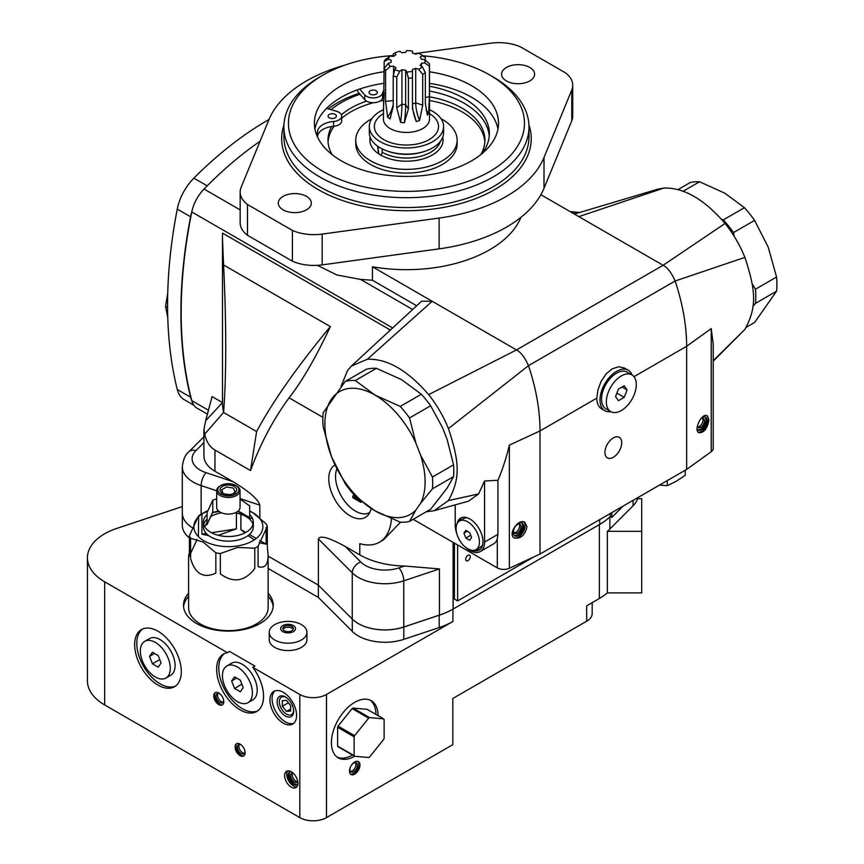 <?xml version="1.0" encoding="UTF-8"?>
<svg xmlns="http://www.w3.org/2000/svg" width="864" height="864" viewBox="0 0 864 864"><rect width="100%" height="100%" fill="white"/><g stroke="black" fill="none" stroke-linecap="round" stroke-linejoin="round"><path stroke-width="1.3" d="M286.362 697.55A10.109 5.832 -120 0 0 279.342 701.341A10.109 5.832 -120 0 0 279.331 701.741A10.109 5.832 -120 0 0 286.837 714.312A10.109 5.832 -120 0 0 293.62 710.132M290.639 705.499L286.481 700.326L282.323 700.693L282.323 706.244L286.481 711.418L290.639 711.04L290.639 705.499M286.481 711.418L290.639 709.009M282.323 706.244L288.414 702.724M282.83 625.568A7.43 4.288 0 0 0 280.649 628.603A7.43 4.288 0 0 0 288.079 632.891A7.43 4.288 0 0 0 295.51 628.603A7.43 4.288 0 0 0 290.92 624.64A7.43 4.288 0 0 0 282.83 625.568M284.342 626.443A5.281 3.046 0 0 0 282.798 628.603A5.281 3.046 0 0 0 288.079 631.649A5.281 3.046 0 0 0 293.36 628.603A5.281 3.046 0 0 0 290.099 625.784A5.281 3.046 0 0 0 284.342 626.443M283.003 629.435A5.281 3.046 180 0 1 284.342 628.117A5.281 3.046 180 0 1 293.155 629.435M222.264 704.948A7.43 4.288 60 0 1 216.119 700.315A7.43 4.288 60 0 1 215.179 692.68M220.309 694.17A5.281 3.046 -120 0 0 219.834 693.868A5.281 3.046 -120 0 0 217.188 693.598A5.281 3.046 -120 0 0 217.188 699.7A5.281 3.046 -120 0 0 222.469 702.745A5.281 3.046 -120 0 0 223.538 699.754M223.096 702.151A5.281 3.046 60 0 1 218.635 698.857A5.281 3.046 60 0 1 218.02 693.36M243.594 756.054A7.43 4.288 60 0 1 237.449 751.421A7.43 4.288 60 0 1 236.509 743.774M241.639 745.276A5.281 3.046 -120 0 0 241.164 744.962A5.281 3.046 -120 0 0 238.518 744.703A5.281 3.046 -120 0 0 238.518 750.794A5.281 3.046 -120 0 0 243.799 753.84A5.281 3.046 -120 0 0 244.858 750.859M244.415 753.257A5.281 3.046 60 0 1 239.965 749.963A5.281 3.046 60 0 1 239.339 744.455M297.616 784.264A7.43 4.288 60 0 1 294.473 783.659A7.43 4.288 60 0 1 289.786 777.6A7.43 4.288 60 0 1 290.272 771.541M292.745 772.772A5.281 3.046 -120 0 0 291.838 773.021A5.281 3.046 -120 0 0 291.838 779.112A5.281 3.046 -120 0 0 297.119 782.168A5.281 3.046 -120 0 0 297.778 781.51M297.734 781.574A5.281 3.046 60 0 1 293.285 778.28A5.281 3.046 60 0 1 292.658 772.783M357.869 761.378A7.43 4.288 -60 0 1 358.355 767.437A7.43 4.288 -60 0 1 353.657 773.496A7.43 4.288 -60 0 1 350.525 774.112M353.657 763.128A5.281 3.046 120 0 0 350.212 767.772A5.281 3.046 120 0 0 351.022 772.006A5.281 3.046 120 0 0 356.303 768.96A5.281 3.046 120 0 0 356.303 762.869A5.281 3.046 120 0 0 353.657 763.128M355.482 762.62A5.281 3.046 -60 0 1 354.856 768.128A5.281 3.046 -60 0 1 350.406 771.412M354.132 736.83L337.597 727.294A24.127 13.932 -60 0 1 338.051 726.116L354.586 735.664A24.127 13.932 120 0 0 354.132 736.83L354.132 755.633A24.127 13.932 -60 0 0 354.564 756.248L368.701 757.512A24.127 13.932 -60 0 0 369.544 757.026L383.692 739.433A24.127 13.932 120 0 0 384.124 738.31L384.124 719.518A24.127 13.932 120 0 0 383.659 718.87L367.135 709.333L353.052 708.07L369.587 717.617A24.127 13.932 120 0 0 368.658 718.146L352.134 708.599A24.127 13.932 -60 0 1 353.052 708.07M383.659 718.87L369.587 717.617M338.051 726.116L352.134 708.599M368.658 718.146L354.586 735.664M354.132 755.633L337.597 746.086L337.597 727.294M354.564 756.248L338.029 746.701A24.127 13.932 -60 0 1 337.597 746.086M252.407 692.971A21.19 12.236 -120 0 0 243.162 671.641A21.19 12.236 -120 0 0 226.832 665.971A21.19 12.236 -120 0 0 226.832 690.433A21.19 12.236 -120 0 0 248.022 702.67A21.19 12.236 -120 0 0 252.407 692.971M226.832 665.971L231.628 663.196A21.19 12.236 60 0 1 247.957 668.876A21.19 12.236 60 0 1 257.213 690.196A21.19 12.236 60 0 1 252.817 699.894L248.022 702.67M240.311 680.195L234.544 676.868L231.649 680.983L234.544 688.446L240.311 691.772L243.194 687.658L240.311 680.195M234.544 688.446L241.866 684.223M231.649 680.983L236.671 678.089M170.294 668.347A21.19 12.236 -120 0 0 161.05 647.017A21.19 12.236 -120 0 0 144.72 641.347A21.19 12.236 -120 0 0 144.72 665.809A21.19 12.236 -120 0 0 165.91 678.046A21.19 12.236 -120 0 0 170.294 668.347M144.72 641.347L149.515 638.572A21.19 12.236 60 0 1 165.845 644.252A21.19 12.236 60 0 1 175.1 665.572A21.19 12.236 60 0 1 170.705 675.27L165.91 678.046M158.198 655.571L152.442 652.244L149.548 656.359L152.442 663.822L158.198 667.138L161.093 663.023L158.198 655.571M152.442 663.822L159.754 659.588M149.548 656.359L154.559 653.465M230.17 495.806L230.17 494.77L223.441 493.722L223.441 495.191M223.441 493.722L222.502 493.182A8.294 4.784 0 0 0 234.23 493.182A8.294 4.784 0 0 0 234.23 486.41A8.294 4.784 0 0 0 222.502 486.41A8.294 4.784 0 0 0 222.502 493.182L223.441 493.722M223.193 493.538L221.638 489.845L226.562 486.994L233.291 488.041L235.094 491.918L233.345 493.625M221.638 492.599L221.638 494.5M235.094 492.599L235.094 494.5M234.23 493.182L230.17 494.77M220.903 494.111A10.552 6.091 180 0 1 220.903 485.492A10.552 6.091 180 0 1 235.829 485.492A10.552 6.091 180 0 1 235.829 494.111A10.552 6.091 180 0 1 220.903 494.111M235.829 485.492L236.628 485.946A11.686 6.75 180 0 1 240.052 490.72A11.686 6.75 180 0 1 232.837 496.951A11.686 6.75 180 0 1 220.093 495.493A11.686 6.75 180 0 1 216.67 490.72A11.686 6.75 180 0 1 220.093 485.946L220.903 485.492M220.514 485.719A11.686 6.75 180 0 1 236.207 485.719M240.052 490.72L240.052 507.341A11.686 6.75 180 0 1 228.366 514.091A11.686 6.75 180 0 1 216.67 507.341L216.67 490.72M240.052 499.046L249.642 505.904L249.642 517.601L251.327 518.573L238.194 510.991M212.782 500.202L212.782 511.898L207.09 524.178L207.09 512.482L212.782 500.202L216.67 498.787M207.09 524.178L205.405 525.668L207.09 522.05M218.549 511.002L212.49 512.525M249.642 514.588A24.959 14.407 180 0 1 253.325 522.126A24.959 14.407 180 0 1 237.913 535.432A24.959 14.407 180 0 1 210.719 532.31A24.959 14.407 180 0 1 203.407 522.126A24.959 14.407 180 0 1 207.09 514.588M253.325 522.126L253.325 526.738A24.959 14.407 180 0 1 237.913 540.054A24.959 14.407 180 0 1 210.719 536.933A24.959 14.407 180 0 1 203.407 526.738L203.407 522.126M203.731 524.426A24.959 14.407 180 0 1 207.09 519.21M210.73 516.542A24.959 14.407 180 0 1 221.638 512.86M235.094 512.86A24.959 14.407 180 0 1 253.001 524.426M220.342 553.543L237.568 547.43L254.794 548.208L254.794 568.523C244.75 581.569 233.269 583.351 220.342 573.858L220.342 553.543A39.776 22.961 0 0 1 215.838 552.841L203.224 542.117L190.609 538.283A39.776 22.961 180 0 1 189.41 535.68L198.634 515.786A39.776 22.961 180 0 1 200.232 514.814L203.969 512.654A34.495 19.915 180 0 1 207.641 510.818M189.41 552.787L188.59 555.541L188.59 607.673A39.776 22.961 0 0 0 200.232 623.905A39.776 22.961 0 0 0 256.489 623.905A39.776 22.961 0 0 0 268.142 607.673L268.142 555.541C268.002 564.937 264.654 568.631 258.088 566.622L258.088 546.307L267.322 526.414L267.322 546.728L268.142 555.541M256.219 624.056A39.02 22.529 180 0 1 255.96 624.218A39.02 22.529 180 0 1 200.772 624.218L200.232 623.905L200.772 624.218A39.02 22.529 180 0 1 200.502 624.056M249.642 511.056A34.495 19.915 180 0 1 252.752 512.654A34.495 19.915 180 0 1 252.752 540.821A34.495 19.915 180 0 1 204.692 541.231A34.495 19.915 180 0 1 202.586 513.508A34.495 19.915 180 0 1 203.969 512.654M215.838 552.841L215.838 573.156C203.472 578.74 195.07 573.89 190.609 558.598L190.609 538.283M188.59 555.541L189.41 555.995L189.41 535.68M198.634 516.629L198.407 536.609M201.938 513.94L201.938 534.2L208.807 535.691M218.29 535.302L236.39 528.876L236.39 513.097M240.894 514.274L240.894 529.567L244.847 532.937M266.112 527.494L266.112 544.136L259.146 542.689M254.243 539.914L248.108 535.55M267.322 526.414A39.776 22.961 0 0 0 266.112 523.811L252.752 512.654M254.794 548.208A39.776 22.961 0 0 0 258.088 546.307M253.13 512.87L249.642 511.196M202.284 513.702L207.511 511.196M266.112 544.136L259.826 540.497M256.273 538.445L249.404 534.481M245.819 532.418L240.894 529.567M201.938 534.2L206.345 533.52M211.475 532.732L236.39 528.876M190.609 553.403L197.1 539.428M336.895 468.936A28.274 16.33 -120 0 0 344.596 501.098A28.274 16.33 -120 0 0 369.662 512.557A28.274 16.33 -120 0 0 369.77 512.503M371.131 508.486A30.294 17.496 60 0 1 367.945 515.257A30.294 17.496 60 0 1 336.593 502.405A30.294 17.496 60 0 1 334.984 464.951M359.24 93.323A97.427 56.246 0 0 0 337.554 102.751A97.427 56.246 0 0 0 328.352 108.907M314.928 129.049A92.07 53.158 180 0 1 341.345 97.243A92.07 53.158 180 0 1 384.188 83.257M429.484 83.365A92.07 53.158 180 0 1 497.966 129.049M384.188 71.68A92.07 53.158 0 0 0 341.345 85.676A92.07 53.158 0 0 0 314.377 123.26A92.07 53.158 0 0 0 406.447 176.418A92.07 53.158 0 0 0 498.517 123.26A92.07 53.158 0 0 0 429.484 71.798M423.187 55.814A118.012 68.126 180 0 1 489.888 75.082A118.012 68.126 180 0 1 489.888 171.439A118.012 68.126 180 0 1 323.006 171.428A118.012 68.126 180 0 1 323.006 75.082A118.012 68.126 180 0 1 393.206 55.555M489.888 75.082L493.096 76.928A122.537 70.74 180 0 1 493.096 76.928A122.537 70.74 180 0 1 528.973 126.954A122.537 70.74 180 0 1 453.341 192.305A122.537 70.74 180 0 1 319.799 176.98A122.537 70.74 180 0 1 283.91 126.954A122.537 70.74 180 0 1 319.799 76.928L323.006 75.082M344.412 65.297A141.383 81.626 0 0 0 268.888 119.794L241.121 187.304A35.435 20.466 0 0 0 240.16 192.024A35.435 20.466 0 0 0 247.493 204.487L292.41 230.418A35.435 20.466 0 0 0 322.186 234.101L439.117 218.063A141.383 81.626 0 0 0 544.007 157.507L571.774 89.996A35.435 20.466 0 0 0 572.735 85.266A35.435 20.466 0 0 0 565.402 72.814L520.484 46.883A35.435 20.466 0 0 0 490.709 43.2L414.407 53.665M283.122 209.855A16.513 9.536 180 0 1 278.284 203.105A16.513 9.536 180 0 1 294.797 193.579A16.513 9.536 180 0 1 311.31 203.105A16.513 9.536 180 0 1 301.115 211.918A16.513 9.536 180 0 1 283.122 209.855M506.423 80.935A16.513 9.536 180 0 1 501.584 74.185A16.513 9.536 180 0 1 518.098 64.66A16.513 9.536 180 0 1 534.611 74.185A16.513 9.536 180 0 1 524.416 82.998A16.513 9.536 180 0 1 506.423 80.935M247.493 204.487L247.493 235.278L292.41 261.209L292.41 230.418M572.735 85.266L572.735 116.057A35.435 20.466 180 0 1 571.774 120.787L544.007 188.298A141.383 81.626 180 0 1 439.117 248.854L322.186 264.881A35.435 20.466 180 0 1 292.41 261.209M247.493 235.278A35.435 20.466 180 0 1 240.16 222.815L240.16 192.024M632.048 374.965A23.371 13.5 120 0 0 628.214 370.213A23.371 13.5 120 0 0 610.2 376.477A23.371 13.5 120 0 0 599.994 400A23.371 13.5 120 0 0 604.832 410.702A23.371 13.5 120 0 0 610.87 411.653M697.086 428.911A7.43 4.288 120 0 0 698.123 430.013A7.43 4.288 120 0 0 705.542 425.725A7.43 4.288 120 0 0 705.542 417.15A7.43 4.288 120 0 0 701.946 417.452M523.67 526.446A7.43 4.288 120 0 0 522.126 523.044A7.43 4.288 120 0 0 514.706 527.332A7.43 4.288 120 0 0 514.706 535.907A7.43 4.288 120 0 0 520.43 533.92A7.43 4.288 120 0 0 523.67 526.446M167.746 292.896L165.553 306.331L167.778 317.758M604.93 452.444A11.88 6.858 120 0 0 607.381 457.877A11.88 6.858 120 0 0 619.261 451.019A11.88 6.858 120 0 0 619.261 437.303A11.88 6.858 120 0 0 610.114 440.489A11.88 6.858 120 0 0 604.93 452.444M706.882 415.649A9.428 5.443 -60 0 1 708.502 419.731A9.428 5.443 -60 0 1 704.959 428.576A9.428 5.443 -60 0 1 698.101 432.108M708.944 419.99L707.206 415.8C702.022 412.279 693.22 430.024 698.814 432.724C704.02 432.886 707.389 428.641 708.944 419.99M514.026 537.797A9.428 5.443 120 0 0 521.165 534.892A9.428 5.443 120 0 0 525.085 525.625A9.428 5.443 120 0 0 523.865 521.899M526.986 526.727L524.826 522.288C518.357 518.033 507.384 534.524 514.361 538.024C520.852 538.931 525.064 535.162 526.986 526.727M604.832 410.702L601.636 408.856A23.371 13.5 -60 0 1 596.797 398.153L597.888 390.02L601.052 381.532L605.999 374.058L612.155 368.852L618.656 366.757L624.434 368.032L628.214 370.213M713.21 361.195L744.887 329.422C756.508 307.865 756.508 292.378 744.887 257.407C740.038 245.311 733.45 233.993 725.101 223.452C704.074 199.152 683.651 187.358 663.833 188.082L657.839 189.173L574.376 214.056M520.949 217.318A117.634 67.91 180 0 1 372.427 266.771L372.427 280.238L360.558 279.407L336.895 274.979L317.466 265.334M369.857 139.536L371.228 139.471M596.797 398.153L540.011 430.942C539.978 410.411 536.144 388.649 528.509 365.645L675.14 280.994C671.425 272.646 667.418 267.408 663.109 265.28L540.875 194.713M372.427 280.238L416.675 305.78M426.254 511.758L434.041 510.743L448.438 500.58C460.058 479.023 460.058 463.536 448.438 428.566C443.588 416.459 436.99 405.151 428.652 394.61C407.624 370.3 387.202 358.517 367.373 359.24L351.389 366.066L421.654 301.18L432.205 301.277L372.427 266.771M448.438 428.566L528.509 365.645C524.772 357.318 520.765 352.08 516.488 349.942L432.205 301.277L367.373 359.24M744.887 257.407L675.14 280.994C682.754 303.998 686.588 325.771 686.632 346.28L633.992 376.682M351.389 366.066L347.522 370.537L341.086 386.284M686.632 469.422L686.632 346.28L711.223 328.579L713.21 344.12L713.21 448.448A9.05 5.227 180 0 1 711.223 451.721L686.632 469.422L540.011 554.072L540.011 430.942L509.35 445.133C506.099 458.557 502.286 470.286 497.912 480.298L484.564 481L484.564 542.063A20.736 11.977 60 0 1 480.265 551.556A20.736 11.977 60 0 1 465.728 547.42M461.786 517.59A18.479 10.67 -120 0 0 459.626 520.949M476.14 549.558A18.479 10.67 -120 0 0 480.136 549.374M472.522 550.39A18.479 10.67 -120 0 0 482.954 541.642A18.479 10.67 -120 0 0 474.898 523.044A18.479 10.67 -120 0 0 460.663 518.098A18.479 10.67 -120 0 0 457.099 523.681M456.818 533.714A20.736 11.977 60 0 1 455.231 525.139L455.231 504.814M484.564 481L478.645 493.927L468.59 501.131L434.041 510.743M484.564 542.063L497.912 534.352L497.912 480.298M497.912 534.352L497.286 538.823A20.736 11.977 60 0 1 493.592 543.866L480.265 551.556M509.35 445.133L509.35 568.264L540.011 554.072M509.35 568.264A9.05 5.227 180 0 1 497.286 567.886L413.165 519.318M269.017 119.491A301.612 174.139 120 0 0 193.871 178.146A37.703 21.762 120 0 0 177.26 209.099A452.423 261.209 120 0 0 177.26 389.491A37.703 21.762 120 0 0 184.259 399.697L193.871 405.238M193.871 178.146L207.198 185.846A301.612 174.139 -60 0 1 260.064 141.253A301.612 174.139 120 0 0 207.198 185.846A301.612 174.139 -60 0 0 204.044 189.043A28.652 16.546 -60 0 0 191.786 211.961L392.677 327.953M191.808 400.723A37.703 21.762 -60 0 1 190.588 397.181A452.423 261.209 -60 0 1 190.588 216.788A37.703 21.762 -60 0 1 191.808 211.842M377.557 146.146A452.423 261.209 -60 0 1 378.497 153.706M454.432 543.143L454.432 599.054L457.628 600.901L457.628 544.99M533.563 557.053L457.628 600.901M388.832 331.495A169.657 97.956 -60 0 1 389.783 329.692L390.398 330.059M377.87 146.362A452.423 261.209 -60 0 1 378.799 153.911M330.361 326.614C297.356 366.455 272.765 401.436 256.608 431.546L250.495 470.556C260.604 443.297 273.478 419.062 289.105 397.829C302.119 381.143 315.878 357.404 330.361 326.614L223.582 264.967L222.458 238.129L222.491 402.592L212.08 396.587L205.664 420.746L222.491 402.592A183.989 106.218 0 0 0 223.582 412.484L204.714 434.074L203.915 429.473L205.664 420.746M389.783 329.692L222.502 233.118L222.458 238.129M207.403 414.137L197.046 408.164A28.652 16.546 -60 0 1 191.786 400.637A452.423 261.209 -60 0 1 191.786 211.961M398.866 567.918L404.568 566.017L439.441 568.933L403.769 580.824A37.703 21.762 180 0 1 352.264 572.854A9.806 6.934 -45 0 1 360.752 562.021A27.896 16.103 0 0 0 398.866 567.918A9.806 4.007 71.6 0 1 403.769 580.824L403.769 626.994L439.441 615.103L439.441 568.933M465.685 559.31A3.24 1.868 120 0 0 466.355 560.79A3.24 1.868 120 0 0 469.595 558.922A3.24 1.868 120 0 0 469.595 555.174A3.24 1.868 120 0 0 467.1 556.049A3.24 1.868 120 0 0 465.685 559.31M466.646 556.6A3.24 1.868 -60 0 1 466.117 557.518A3.24 1.868 120 0 0 466.646 556.6M609.854 516.866L609.854 529.027A65.977 38.092 180 0 1 607.36 531.328L607.36 592.898A65.977 38.092 180 0 1 599.368 598.493L599.368 524.61L453.103 609.055L599.724 524.405L599.724 519.599M610.211 513.54L610.211 516.51A65.977 38.092 180 0 1 599.724 524.405A65.977 38.092 0 0 1 599.368 524.61M404.568 566.017A65.977 38.092 180 0 1 359.791 554.872L345.168 546.426L360.752 562.021M453.103 542.376L453.103 609.055A65.977 38.092 180 0 1 439.441 615.103M359.791 554.872L359.791 543.65A58.817 33.955 -120 0 0 379.339 542.246L383.627 539.762L400.475 522.202M379.339 542.246A58.817 33.955 -120 0 0 391.403 518.81M223.582 264.967C226.465 325.404 226.465 374.576 223.582 412.484L256.608 431.546M250.495 470.556L214.952 450.036C209.704 446.926 206.291 441.601 204.714 434.074M203.915 442.638L195.847 450.684A27.896 16.103 0 0 0 206.053 472.694L233.042 481.691L214.952 471.258A37.703 21.762 180 0 1 203.915 455.857L203.915 429.473M259.816 517.633L259.816 505.159L240.052 498.571M182.995 517.093A37.703 21.762 0 0 0 191.948 527.494A37.703 21.762 180 0 1 182.304 512.924L182.304 466.754A37.703 21.762 0 0 0 201.15 485.6L201.15 514.285M611.798 512.622L611.798 517.428L623.171 506.066M452.93 621.464A66.355 38.308 180 0 1 439.193 627.556L403.801 639.349A37.703 21.762 180 0 1 352.296 631.379L318.362 597.445L318.362 585.133L352.264 619.024L352.264 572.854L318.384 538.974L318.384 585.144L268.142 556.135L318.362 585.133L352.296 619.067A37.703 21.762 0 0 0 403.801 627.037L439.193 615.233A66.355 38.308 0 0 0 452.93 609.152L452.93 621.464L326.473 694.472L326.473 817.614A18.846 10.886 180 0 1 299.808 817.614L104.663 704.948A58.817 33.955 180 0 1 87.437 680.94L87.437 557.798A58.817 33.955 0 0 0 104.663 581.807L104.663 704.948M403.769 626.994A37.703 21.762 180 0 1 352.264 619.024M318.384 538.974C320.004 535.054 328.936 537.538 345.168 546.426M610.211 516.51L611.798 517.428M233.042 481.691C249.275 491.551 258.206 499.37 259.816 505.159M607.36 531.328L641.704 531.328L641.704 498.679L637.556 498.679A37.703 21.762 180 0 1 633.064 505.818L633.064 500.353M609.854 529.027L633.064 505.818M277.15 701.708A11.686 6.75 -120 0 0 282.388 713.621A11.686 6.75 -120 0 0 291.47 716.472A11.686 6.75 -120 0 0 291.254 703.112A11.686 6.75 -120 0 0 279.796 696.244A11.686 6.75 -120 0 0 277.15 701.708M607.36 592.898L641.704 592.898L641.704 531.328M592.186 602.64L592.186 613.516A18.846 10.886 180 0 1 586.667 621.216L452.833 698.479L452.833 744.66L326.473 817.614M599.368 598.493L586.667 605.826L586.667 621.216M273.154 606.744A44.863 25.898 0 0 0 268.142 596.3M188.59 596.3A44.863 25.898 0 0 0 183.578 606.744M337.198 757.156A32.994 19.051 120 0 0 352.469 755.039M375.926 714.398A32.994 19.051 120 0 0 370.127 700.142M378.054 715.63A32.994 19.051 120 0 0 371.218 700.693A32.994 19.051 120 0 0 345.805 709.528A32.994 19.051 120 0 0 331.398 742.727A32.994 19.051 120 0 0 338.234 757.836A32.994 19.051 120 0 0 354.629 756.259M349.477 771.088A7.43 4.288 120 0 0 351.011 774.479A7.43 4.288 120 0 0 358.441 770.191A7.43 4.288 120 0 0 358.441 761.616A7.43 4.288 120 0 0 352.717 763.603A7.43 4.288 120 0 0 349.477 771.088M290.714 771.444A7.43 4.288 -120 0 0 289.699 771.779A7.43 4.288 -120 0 0 288.155 775.181A7.43 4.288 -120 0 0 291.406 782.654A7.43 4.288 -120 0 0 297.13 784.642A7.43 4.288 -120 0 0 297.918 783.918M274.979 690.876A18.846 10.886 -120 0 0 272.084 698.792A18.846 10.886 -120 0 0 279.623 717.001A18.846 10.886 -120 0 0 293.717 723.319M269.946 700.024A18.846 10.886 -120 0 0 278.176 718.988A18.846 10.886 -120 0 0 292.702 724.043A18.846 10.886 -120 0 0 292.702 702.27A18.846 10.886 -120 0 0 273.856 691.394A18.846 10.886 -120 0 0 269.946 700.024M296.935 786.78A9.428 5.443 60 0 1 288.695 780.926A9.428 5.443 60 0 1 287.755 770.872M297.94 783.292A9.428 5.443 -120 0 0 293.825 773.798A9.428 5.443 -120 0 0 286.567 771.282A9.428 5.443 -120 0 0 286.567 782.158A9.428 5.443 -120 0 0 295.996 787.601A9.428 5.443 -120 0 0 297.94 783.292M142.592 629.024A32.994 19.051 -120 0 0 136.793 643.453A32.994 19.051 -120 0 0 150.498 675.907A32.994 19.051 -120 0 0 175.511 686.048M134.654 644.684A32.994 19.051 -120 0 0 149.051 677.884A32.994 19.051 -120 0 0 174.474 686.729A32.994 19.051 -120 0 0 174.474 648.626A32.994 19.051 -120 0 0 141.491 629.586A32.994 19.051 -120 0 0 134.654 644.684M299.808 817.614L299.808 694.472A18.846 10.886 0 0 0 326.473 694.472M299.808 694.472L252.785 667.332A33.178 19.159 60 0 1 256.684 711.515A33.178 19.159 60 0 1 223.506 692.356A33.178 19.159 60 0 1 223.506 654.048A33.178 19.159 60 0 1 227.394 652.666L104.663 581.807M223.776 701.687A7.085 4.093 60 0 1 216.259 702.356A7.085 4.093 60 0 1 216.259 692.334A7.085 4.093 60 0 1 223.776 701.687M245.106 752.782A7.085 4.093 60 0 1 237.589 753.451A7.085 4.093 60 0 1 237.589 743.429A7.085 4.093 60 0 1 245.106 752.782M188.59 593.222A44.863 25.898 0 0 0 183.492 605.21A44.863 25.898 0 0 0 196.636 623.527A44.863 25.898 0 0 0 245.527 629.132A44.863 25.898 0 0 0 273.229 605.21A44.863 25.898 0 0 0 268.142 593.222M252.785 667.332L254.923 666.101L229.532 651.434L227.394 652.666M224.608 653.486A33.178 19.159 -120 0 0 225.634 691.124A33.178 19.159 -120 0 0 257.71 710.834M318.362 597.445L268.142 568.447M182.304 506.574L116.845 528.39A58.817 33.955 0 0 0 87.437 557.798M189.41 537.98A37.703 21.762 180 0 1 182.315 525.28L182.315 513.464M306.925 632.297L306.925 639.684A18.846 10.886 180 0 1 288.079 650.57A18.846 10.886 180 0 1 269.233 639.684L269.233 632.297A18.846 10.886 0 0 0 288.079 643.183A18.846 10.886 0 0 0 306.925 632.297A18.846 10.886 0 0 0 301.406 624.596A18.846 10.886 0 0 0 280.865 622.242A18.846 10.886 0 0 0 269.233 632.297M376.132 90.774A4.147 2.398 0 0 0 371.617 90.256A4.147 2.398 0 0 0 369.058 92.47A4.147 2.398 0 0 0 373.205 94.867A4.147 2.398 0 0 0 377.352 92.47A4.147 2.398 0 0 0 376.132 90.774M335.189 114.415A4.147 2.398 0 0 0 330.664 113.897A4.147 2.398 0 0 0 328.104 116.111A4.147 2.398 0 0 0 332.251 118.508A4.147 2.398 0 0 0 336.398 116.111A4.147 2.398 0 0 0 335.189 114.415M357.631 89.77L357.631 91.454L364.77 99.706L364.77 94.91L359.694 89.046M364.77 94.91A9.428 5.443 0 0 0 374.706 97.848A9.428 5.443 0 0 0 382.536 93.247L382.536 98.053A9.428 5.443 180 0 1 374.706 102.643A9.428 5.443 180 0 1 364.77 99.706M382.536 98.053A18.846 10.886 180 0 1 384.145 94.964M384.188 90.115A18.846 10.886 0 0 0 382.536 93.247M429.484 91.055A85.957 49.626 180 0 1 489.24 135.94M326.581 108.389L336.474 111.251A9.428 5.443 180 0 1 341.68 116.111A9.428 5.443 180 0 1 333.601 121.5A18.846 10.886 0 0 0 317.466 131.911A85.957 49.626 0 0 0 317.423 133.531A85.957 49.626 0 0 0 317.671 137.354M481.939 153.684A85.957 49.626 0 0 0 489.337 133.531A85.957 49.626 0 0 0 429.484 86.249M317.531 136.091A18.846 10.886 180 0 1 333.601 126.306L333.601 121.5M341.68 116.111L341.68 120.917A9.428 5.443 180 0 1 333.601 126.306M370.17 137.246A36.601 21.136 0 0 0 380.57 155.012A36.601 21.136 0 0 0 422.68 159.008A36.601 21.136 0 0 0 442.724 137.246M440.327 141.448A34.344 19.829 180 0 1 416.956 157.097A34.344 19.829 180 0 1 382.169 152.237A2.257 1.307 -60 0 1 380.57 155.012M382.169 152.237L382.169 148.9M443.578 126.522L443.578 132.678A37.13 21.438 180 0 1 420.66 152.485A37.13 21.438 180 0 1 380.192 147.83A37.13 21.438 180 0 1 369.317 132.678L369.317 126.522A37.13 21.438 0 0 0 380.192 141.674A37.13 21.438 0 0 0 420.66 146.329A37.13 21.438 0 0 0 443.578 126.522A37.13 21.438 0 0 0 429.484 109.706M383.411 109.706A37.13 21.438 0 0 0 369.317 126.522M424.732 59.605L429.386 63.774A23.036 13.295 180 0 1 429.484 64.951A23.036 13.295 180 0 1 429.386 66.139L424.732 62.921A18.511 10.692 0 0 0 424.732 59.605L421.438 59.27A15.379 8.878 0 0 0 420.152 57.218L422.302 55.739L425.336 57.348L425.336 60.145M412.452 71.366L412.452 77.792A23.036 13.295 180 0 1 408.413 78.203L406.793 71.95A18.511 10.692 0 0 0 412.452 71.366L412.452 69.433A15.379 8.878 0 0 0 415.714 68.353L415.714 102.827A22.432 9.158 -108.4 0 0 419.558 120.485L422.712 105.16L415.714 102.827A15.379 8.878 180 0 1 412.452 103.918A22.432 9.158 71.6 0 0 416.297 121.565L419.558 120.485M399.784 71.226L396.749 77.015A23.036 13.295 180 0 1 393.206 75.838L394.816 69.574A18.511 10.692 0 0 0 399.784 71.226L401.944 69.746L401.944 104.231L396.749 107.806L396.749 77.015M422.712 74.369L418.608 69.314A18.511 10.692 0 0 0 422.302 66.776L425.336 72.565A23.036 13.295 180 0 1 422.712 74.369L422.712 105.16M422.302 55.739A18.511 10.692 0 0 0 419.537 53.698A18.511 10.692 0 0 0 418.608 53.201L415.714 54.173A15.379 8.878 0 0 0 412.452 53.082L412.452 51.149A18.511 10.692 0 0 0 406.793 50.576L405.648 52.391A15.379 8.878 0 0 0 401.944 52.769L399.784 51.289A18.511 10.692 0 0 0 394.816 52.942L395.96 54.756A15.379 8.878 0 0 0 393.541 56.43L390.247 56.095A18.511 10.692 0 0 0 388.282 59.206L384.188 61.538A23.036 13.295 180 0 1 385.582 59.314L390.247 56.095M416.297 121.565L412.452 108.572L412.452 77.792M415.714 68.353L418.608 69.314M422.302 66.776L420.152 65.297A15.379 8.878 0 0 0 421.438 63.256L421.438 66.182M426.071 110.149A22.432 17.215 -147.8 0 0 428.663 113.054L427.378 115.106L425.336 103.345L425.336 72.565M421.438 63.256L424.732 62.921M429.386 66.139L429.386 96.919L425.336 97.33M428.663 113.054L429.386 96.919M393.541 74.52L393.541 66.096A15.379 8.878 0 0 0 395.96 67.759L394.816 69.574M393.206 75.838L393.206 106.618L390.074 118.897L387.644 117.234A22.432 14.029 124.5 0 0 393.206 104.35M401.944 69.746A15.379 8.878 0 0 0 405.648 70.124L405.648 104.609A22.432 3.186 -84.2 0 1 404.32 122.785L408.413 108.983L405.648 104.609A15.379 8.878 180 0 1 401.944 104.231A22.432 3.186 95.8 0 1 400.604 122.407L404.32 122.785M405.648 70.124L406.793 71.95M408.413 78.203L408.413 108.983M396.749 107.806L400.604 122.407M394.816 52.942L393.206 54.076L393.206 56.398M422.712 55.534A23.036 13.295 180 0 1 422.734 55.544A23.036 13.295 180 0 1 425.336 57.348M390.247 66.431L385.582 70.6A23.036 13.295 180 0 1 384.188 68.375L388.282 63.31A18.511 10.692 0 0 0 390.247 66.431L393.541 66.096M388.282 59.206L391.176 60.167A15.379 8.878 0 0 0 391.068 61.258A15.379 8.878 0 0 0 391.176 62.348L388.282 63.31M429.484 64.951L429.484 119.135A23.036 13.295 180 0 1 415.26 131.425A23.036 13.295 180 0 1 390.161 128.542A23.036 13.295 180 0 1 383.411 119.135L384.188 61.538M384.188 92.318L383.486 108.454A22.432 18.317 180 0 0 383.67 108.324M393.206 100.602L385.582 101.38L387.644 117.234M385.582 101.38L385.582 70.6M412.452 53.082L412.452 52.11M441.029 118.714A50.684 29.257 180 0 1 457.132 140.108A50.684 29.257 180 0 1 442.282 160.801A50.684 29.257 180 0 1 387.05 167.141A50.684 29.257 180 0 1 355.763 140.108A50.684 29.257 180 0 1 371.866 118.714M457.132 140.108L457.132 143.802A50.684 29.257 180 0 1 442.282 164.495A50.684 29.257 180 0 1 387.05 170.834A50.684 29.257 180 0 1 355.763 143.802L355.763 140.108M328.061 141.955A78.451 45.295 180 0 1 334.12 126.252M341.68 118.238A78.451 45.295 180 0 1 373.432 102.719M379.685 101.228A78.451 45.295 180 0 1 383.886 100.418M429.484 100.505A78.451 45.295 180 0 1 484.834 141.955M480.751 154.645A78.451 45.295 0 0 0 484.898 140.108A78.451 45.295 0 0 0 429.484 96.811M384.08 96.692A78.451 45.295 0 0 0 382.936 96.898M366.53 101.12A78.451 45.295 0 0 0 341.399 114.793M331.603 126.533A78.451 45.295 0 0 0 327.996 140.108A78.451 45.295 0 0 0 332.143 154.645M331.02 109.674A92.027 53.136 180 0 1 360.029 94.23M354.348 495.191L352.858 495.979L354.845 495.752M361.746 501.822L360.86 502.33L352.858 497.707L352.858 495.979M360.904 501.142L360.86 502.33M356.087 496.984L354.056 497.243L360.86 501.174M704.97 416.912A7.43 4.288 -60 0 1 704.484 425.11A7.43 4.288 -60 0 1 697.626 429.646M697.259 426.481A5.281 3.046 120 0 0 698.123 427.54A5.281 3.046 120 0 0 700.769 427.28A5.281 3.046 120 0 0 704.214 422.626A5.281 3.046 120 0 0 703.404 418.392A5.281 3.046 120 0 0 700.909 418.576M702.583 418.154A5.281 3.046 -60 0 1 699.322 426.438A5.281 3.046 -60 0 1 697.507 426.946M521.554 522.806A7.43 4.288 -60 0 1 521.068 531.004A7.43 4.288 -60 0 1 514.21 535.54M517.352 533.174A5.281 3.046 120 0 0 520.798 528.52A5.281 3.046 120 0 0 519.988 524.286A5.281 3.046 120 0 0 514.706 527.342A5.281 3.046 120 0 0 514.706 533.434A5.281 3.046 120 0 0 517.352 533.174M519.167 524.048A5.281 3.046 -60 0 1 515.905 532.332A5.281 3.046 -60 0 1 514.091 532.84M659.513 485.082L667.267 485.687L676.242 481.27L685.217 475.319L685.217 470.243M667.267 485.687L667.267 480.6M606.334 401.879A21.19 12.236 120 0 0 610.729 411.577A21.19 12.236 120 0 0 631.919 399.341A21.19 12.236 120 0 0 631.919 374.879A21.19 12.236 120 0 0 615.589 380.56A21.19 12.236 120 0 0 606.334 401.879M610.729 411.577L605.923 408.812A21.19 12.236 -60 0 1 601.538 399.103A21.19 12.236 -60 0 1 610.794 377.784A21.19 12.236 -60 0 1 627.113 372.114L631.919 374.879M618.44 400.68L624.197 397.354L627.091 389.891L624.197 385.776L618.44 389.102L615.546 396.565L618.44 400.68M616.885 393.131L624.197 397.354M627.091 389.891L622.08 387.007M456.084 528.584A16.513 9.536 -120 0 0 463.298 545.206A16.513 9.536 -120 0 0 476.021 549.623A16.513 9.536 -120 0 0 476.021 530.561A16.513 9.536 -120 0 0 459.508 521.024A16.513 9.536 -120 0 0 456.084 528.584M459.508 521.024L463.774 518.562A16.513 9.536 60 0 1 467.273 517.806M482.695 544.514A16.513 9.536 60 0 1 480.287 547.16L476.021 549.623M465.847 538.067L469.681 540.281L471.604 537.548L469.681 532.591L465.847 530.366L463.925 533.11L465.847 538.067L470.718 535.248M463.925 533.11L467.251 531.187M677.786 189.724L690.228 182.542A77.663 44.842 60 0 1 699.538 181.775L682.895 191.376M754.596 220.396L733.471 232.589A77.663 44.842 -120 0 0 723.319 219.888L744.444 207.695A77.663 44.842 60 0 1 754.596 220.396L768.226 247.19L776.563 277.031L755.449 289.224L752.144 283.802M733.471 232.589L734.195 236.25M744.444 207.695L724.756 193.136L699.538 181.775M721.483 219.229L723.319 219.888M746.356 327.218L754.596 322.466L776.563 291.2A77.663 44.842 -120 0 0 776.563 277.031M776.563 291.2L755.449 303.394A77.663 44.842 -120 0 0 755.449 289.224M755.449 303.394L752.89 306.385M453.557 476.626L432.443 488.819A77.663 44.842 -120 0 0 432.443 477.025L453.557 464.832A77.663 44.842 60 0 1 453.557 476.626L447.174 488.052L430.639 509.231L409.525 521.424A77.663 44.842 -120 0 1 400.216 522.18L374.987 510.818A70.88 40.921 -120 0 0 415.908 509.987L409.525 521.424M409.525 417.96A77.663 44.842 -120 0 0 400.216 406.436L421.33 394.243A77.663 44.842 60 0 1 430.639 405.767L409.525 417.96L415.908 443.156L420.509 455.015L432.443 477.025M432.443 488.819L420.509 503.442A70.88 40.921 -120 0 0 420.509 455.015M420.509 503.442L415.908 509.987M453.557 464.832L447.174 439.625L442.573 427.766L430.639 405.767M415.908 443.156A70.88 40.921 -120 0 0 374.987 395.075A70.88 40.921 -120 0 0 324.875 424.008A70.88 40.921 -120 0 0 374.987 510.818L355.309 496.26A77.663 44.842 60 0 1 345.157 483.559L331.528 456.775L323.19 426.924A77.663 44.842 60 0 1 323.19 412.754L345.157 381.499L366.271 369.306A77.663 44.842 60 0 1 376.423 368.323L355.309 380.516A77.663 44.842 -120 0 0 345.157 381.499M355.309 380.516L374.987 395.075L400.216 406.436M421.33 394.243L401.652 379.685L376.423 368.323M528.973 126.954L528.973 136.804A122.537 70.74 180 0 1 406.447 207.544A122.537 70.74 180 0 1 283.91 136.804L283.91 126.954M283.975 124.826A124.794 72.047 0 0 0 406.447 210.697A124.794 72.047 0 0 0 528.919 124.826M439.117 218.063L439.117 248.854M322.186 264.881L322.186 234.101M571.774 120.787L571.774 89.996M544.007 188.298L544.007 157.507M165.553 306.331L167.584 307.508M725.101 223.452L663.109 265.28L516.488 349.942L428.652 394.61M578.837 216.626L663.833 188.082M713.21 360.698L744.887 329.422M478.645 493.927L448.438 500.58M497.286 567.886L497.286 538.823M711.223 451.721L711.223 328.579M190.588 216.788L177.26 209.099M190.588 397.181L177.26 389.491M208.44 410.249L191.786 400.637M412.657 309.485L360.558 279.407M240.16 209.898L204.044 189.043M579.031 212.695L570.737 211.95M322.877 417.323L289.105 397.829M214.952 450.036L214.952 471.258M216.67 490.774L201.15 485.6A9.806 4.007 108.4 0 1 206.053 472.694M195.847 450.684A9.806 6.934 -135 0 0 188.924 451.753C185.458 454.313 183.254 459.313 182.304 466.754M439.193 615.233L439.193 627.556M403.801 639.349L403.801 627.037M352.296 631.379L352.296 619.067M317.466 135.162L317.466 131.911M388.973 151.589A34.344 19.829 0 0 0 423.911 151.589M383.411 113.627A32.087 18.522 0 0 0 383.756 139.622A32.087 18.522 0 0 0 428.954 139.72A32.087 18.522 0 0 0 429.484 113.627M286.837 714.312L287.95 714.895M279.342 701.341L279.396 700.088M212.706 512.276L206.982 524.621M219.197 511.531L212.587 512.557M250.128 518.389L237.838 511.294M570.164 211.626L579.755 212.479M203.915 436.784L188.924 451.753M638.118 497.437L638.118 498.679M419.537 53.698L422.734 55.544M391.068 62.392L391.068 61.258"/></g></svg>
